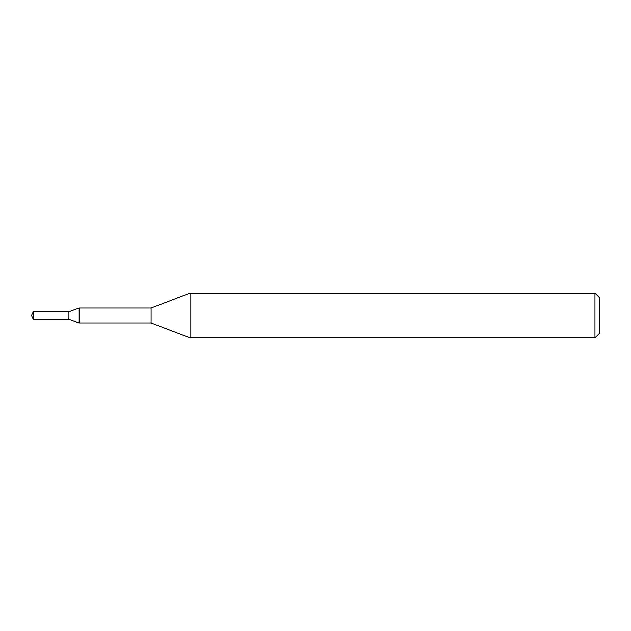 <?xml version="1.0" encoding="UTF-8"?>
<svg xmlns="http://www.w3.org/2000/svg" width="631" height="631" viewBox="0 0 631 631"><rect width="100%" height="100%" fill="white"/><g stroke="black" fill="none" stroke-linecap="round" stroke-linejoin="round"><path stroke-width="0.95" d="M79.183 322.969L68.913 319.239L68.913 311.746L79.183 308.031L151.109 308.031L190.041 293.084L594.97 293.084L599.45 297.564L599.45 333.436L594.97 337.916L190.041 337.916L151.109 322.969L79.183 322.969L79.183 308.031M190.041 337.916L190.041 293.084M151.109 322.969L151.109 308.031M594.97 337.916L594.97 293.084M33.293 319.239L33.293 311.761L68.913 311.761L68.913 319.254L33.293 319.239L31.55 315.5L33.293 311.761"/></g></svg>
